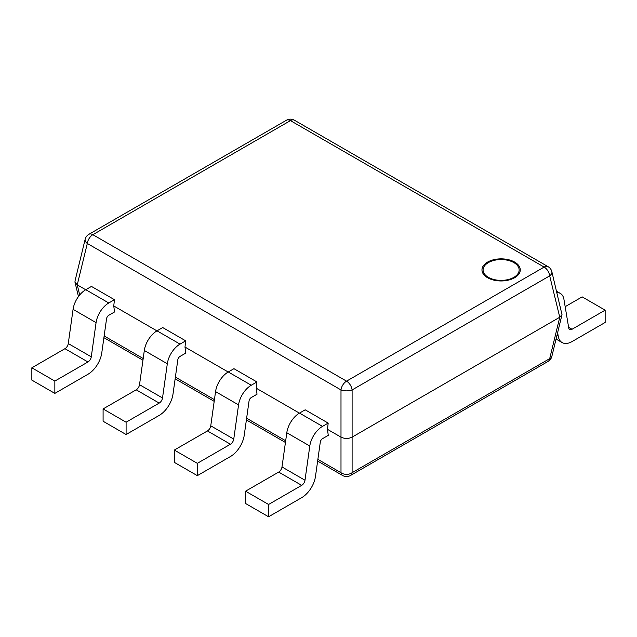 <?xml version="1.0" encoding="UTF-8"?>
<svg xmlns="http://www.w3.org/2000/svg" width="637" height="637" viewBox="0 0 637 637"><rect width="100%" height="100%" fill="white"/><g stroke="black" fill="none" stroke-linecap="round" stroke-linejoin="round"><path stroke-width="0.96" d="M488.364 262.611A18.035 10.415 0 0 0 488.364 277.334A18.035 10.415 0 0 0 513.868 277.334A18.035 10.415 0 0 0 513.868 262.611A18.035 10.415 0 0 0 488.364 262.611M256.233 388.204L256.942 381.961L233.946 368.688L228.261 371.968A18.25 10.534 120 0 0 215.561 391.612L210.759 425.819A4.762 2.747 -60 0 1 207.439 430.946L174.331 450.064L174.331 462.366L197.335 475.648L230.443 456.53A19.835 11.45 -60 0 0 244.25 435.175L249.051 400.968A3.177 1.831 120 0 1 251.265 397.552L257.022 394.223L256.233 388.204L299.43 413.142M184.993 347.069L185.701 340.835L162.706 327.553L157.02 330.834A18.25 10.534 120 0 0 144.32 350.477L139.519 384.692A4.762 2.747 -60 0 1 136.199 389.82L103.09 408.93L103.09 421.24L126.094 434.522L159.202 415.404A19.835 11.45 -60 0 0 173.009 394.048L177.811 359.833A3.177 1.831 120 0 1 180.024 356.417L185.781 353.097L184.993 347.069L228.189 372.008M113.752 305.943L114.461 299.701L91.457 286.427L85.78 289.7A18.25 10.534 120 0 0 73.072 309.351L68.27 343.558A4.762 2.747 -60 0 1 64.958 348.686L31.85 367.804L31.85 380.106L54.846 393.387L87.962 374.269A19.835 11.45 -60 0 0 101.769 352.914L106.57 318.707A3.177 1.831 120 0 1 108.784 315.291L114.541 311.963L113.752 305.943L156.941 330.882M327.474 429.338L328.182 423.095L305.187 409.814L299.509 413.094A18.25 10.534 120 0 0 286.801 432.746L282 466.953A4.762 2.747 -60 0 1 278.688 472.081L245.571 491.191L245.571 503.501L268.575 516.782L301.683 497.664A19.835 11.45 -60 0 0 315.498 476.309L320.3 442.102A3.177 1.831 120 0 1 322.505 438.678L328.262 435.358L327.474 429.338L340.994 437.141L340.994 389.94A7.931 4.578 120 0 1 346.552 381.157A7.931 4.578 -120 0 1 352.102 389.94L352.102 437.141L559.764 317.242L549.691 275.861A7.931 4.578 -120 0 0 544.141 267.078L290.448 120.616L92.859 234.687L346.552 381.157L544.141 267.078A7.931 4.578 120 0 1 548.107 266.688A7.931 7.931 0 0 1 551.849 271.68A7.931 4.491 166.3 0 1 549.691 275.861L352.102 389.94A7.931 3.233 180 0 1 340.994 389.94L87.309 243.477L77.236 284.858L85.7 289.747M551.849 271.68L562.001 314.662L559.764 317.242L549.691 358.631A7.931 4.491 -166.3 0 0 551.849 356.401L562.001 314.662M548.107 266.688L294.421 120.218A7.931 4.578 -60 0 0 290.448 120.616A7.931 4.578 -120 0 0 286.483 120.218L88.893 234.297A7.931 4.578 -120 0 1 92.859 234.687A7.931 4.578 -60 0 0 87.309 243.477A7.931 4.491 -166.3 0 1 85.151 239.289L74.999 281.028L74.999 282.279L77.236 284.858L79.697 294.979M548.107 361.394L350.517 475.473A7.931 4.578 -120 0 0 352.102 472.71L352.102 437.141C348.399 438.877 344.697 438.877 340.994 437.141L340.994 472.71A7.931 5.757 180 0 0 352.102 472.71L549.691 358.631A7.931 4.578 -120 0 1 548.107 361.394A7.931 7.931 0 0 0 551.849 356.401M556.929 292.566A18.25 10.534 -60 0 1 560.345 293.426A18.25 10.534 -60 0 1 563.928 299.302L568.73 327.967A4.762 2.747 120 0 0 569.661 329.504A4.762 2.747 120 0 0 572.042 329.265L605.15 310.155L582.154 296.874L565.162 306.684M557.638 332.618L558.227 336.169A19.835 11.45 120 0 0 562.121 342.555A19.835 11.45 120 0 0 572.042 341.575L605.15 322.457L605.15 310.155M185.701 340.835L180.024 344.115A18.25 10.534 120 0 0 167.316 363.759L162.515 397.974A4.762 2.747 -60 0 1 159.202 403.094L126.094 422.212L103.09 408.93M126.094 434.522L126.094 422.212M114.461 299.701L108.784 302.981A18.25 10.534 120 0 0 96.076 322.625L91.274 356.839A4.762 2.747 -60 0 1 87.962 361.967L54.846 381.077L31.85 367.804M54.846 393.387L54.846 381.077M256.942 381.961L251.265 385.242A18.25 10.534 120 0 0 238.557 404.893L233.755 439.1A4.762 2.747 -60 0 1 230.443 444.228L197.335 463.338L174.331 450.064M197.335 475.648L197.335 463.338M328.182 423.095L322.505 426.376A18.25 10.534 120 0 0 309.797 446.019L304.996 480.234A4.762 2.747 -60 0 1 301.683 485.354L268.575 504.472L245.571 491.191M268.575 516.782L268.575 504.472M514.664 277.724A19.158 11.06 180 0 1 487.576 277.724A19.158 11.06 180 0 1 487.576 262.086A19.158 11.06 180 0 1 514.664 262.086A19.158 11.06 180 0 1 514.664 277.724M104.15 335.97L143.19 358.512M175.39 377.096L214.43 399.638M246.63 418.23L285.671 440.772M317.871 459.357L340.994 472.71A7.931 4.578 -60 0 0 342.579 475.473A7.931 7.931 0 0 0 350.517 475.473M568.61 327.291L572.042 329.265M556.953 335.428L558.227 336.169M136.199 389.82L159.202 403.094M157.02 330.834L180.024 344.115M144.32 350.477L167.316 363.759M139.519 384.692L162.515 397.974M64.958 348.686L87.962 361.967M85.78 289.7L108.784 302.981M73.072 309.351L96.076 322.625M68.27 343.558L91.274 356.839M207.439 430.946L230.443 444.228M228.261 371.968L251.265 385.242M215.561 391.612L238.557 404.893M210.759 425.819L233.755 439.1M278.688 472.081L301.683 485.354M299.509 413.094L322.505 426.376M286.801 432.746L309.797 446.019M282 466.953L304.996 480.234M294.421 120.218A7.931 7.931 0 0 0 286.483 120.218M88.893 234.297A7.931 7.931 0 0 0 85.151 239.289M78.47 296.547L74.999 282.279M342.579 475.473L317.632 461.069M285.432 442.476L246.392 419.934M214.191 401.342L175.151 378.808M142.951 360.216L103.911 337.674M556.069 339.059L562.121 342.555M556.619 291.276L560.345 293.426"/></g></svg>
